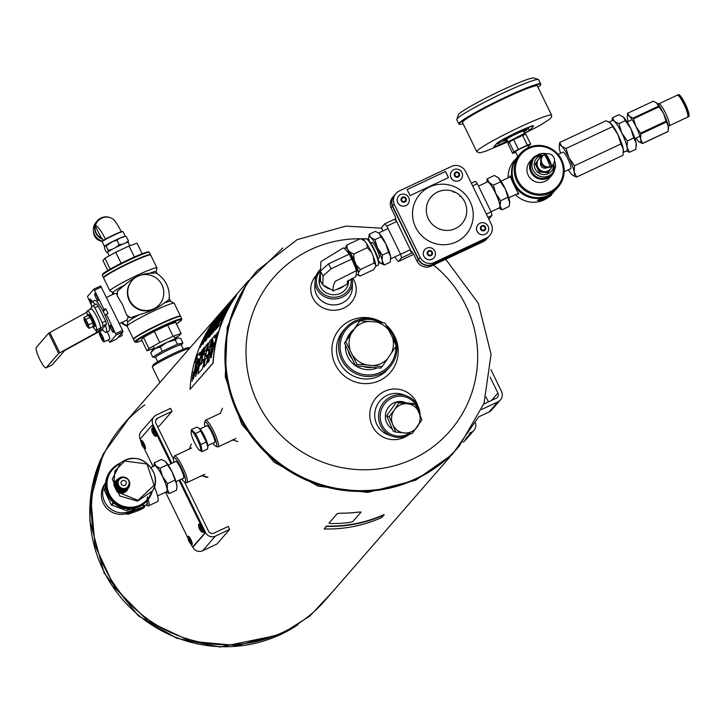 <?xml version="1.0" encoding="UTF-8"?>
<svg xmlns="http://www.w3.org/2000/svg" width="725" height="725" viewBox="0 0 725 725"><rect width="100%" height="100%" fill="white"/><g stroke="black" fill="none" stroke-linecap="round" stroke-linejoin="round"><path stroke-width="1.09" d="M450.524 456.224L325.081 600.391A133.826 131.098 -139 0 1 138.067 611.438A133.826 131.098 -139 0 1 123.159 424.687L248.602 280.53M463.166 442.15A8.029 7.866 41 0 0 465.06 440.573L473.896 430.423A8.029 7.866 -139 0 1 471.35 432.345L469.492 433.215M475.455 423.001A8.029 7.866 -139 0 1 473.896 430.423M175.323 461.698A9.362 1.731 64.9 0 1 175.912 461.399A9.362 1.731 64.9 0 1 180.77 468.441A9.362 1.731 64.9 0 1 183.733 478.047A9.362 1.731 64.9 0 1 183.117 478.319M181.803 478.935A13.385 2.474 -115.1 0 0 184.694 481.953A13.385 2.474 -115.1 0 0 185.382 481.853A13.385 2.474 -115.1 0 0 180.978 467.19A13.385 2.474 -115.1 0 0 173.529 458.155A13.385 2.474 -115.1 0 0 174 462.314M184.694 481.953L186.398 482.605A14.717 2.719 -115.1 0 0 186.977 482.632A14.717 2.719 -115.1 0 0 187.15 482.487A14.717 2.719 -115.1 0 0 182.927 467.607A14.717 2.719 -115.1 0 0 174.471 455.971A14.717 2.719 -115.1 0 0 174.118 456.424L173.529 458.155M488.451 401.877L486.049 396.956M478.409 417.011L489.013 412.036A8.029 7.866 41 0 0 491.559 410.114L500.395 399.964A8.029 7.866 -139 0 1 497.848 401.886L481.744 409.444M490.154 377.109L497.912 393.013A4.015 3.933 -139 0 1 496.09 398.288L483.765 404.07M490.888 369.623L501.483 391.346A8.029 7.866 -139 0 1 500.395 399.964M206.407 425.965A9.362 1.731 64.9 0 1 207.006 425.666A9.362 1.731 64.9 0 1 212.18 433.396A9.362 1.731 64.9 0 1 214.817 442.322A9.362 1.731 64.9 0 1 214.21 442.585M212.896 443.202A13.385 2.474 -115.1 0 0 215.787 446.228A13.385 2.474 -115.1 0 0 213.159 433.731A13.385 2.474 -115.1 0 0 204.776 422.14A13.385 2.474 -115.1 0 0 204.613 422.43A13.385 2.474 -115.1 0 0 205.093 426.581M215.787 446.228L217.491 446.881A14.717 2.719 -115.1 0 0 218.062 446.899A14.717 2.719 -115.1 0 0 214.274 432.417A14.717 2.719 -115.1 0 0 205.556 420.246A14.717 2.719 -115.1 0 0 205.374 420.382A14.717 2.719 -115.1 0 0 205.211 420.699L204.613 422.43M159.881 382.483L152.377 367.086A21.415 1.713 -26 0 1 152.377 366.932L152.993 365.155A20.073 1.604 -26 0 1 153.174 364.883A20.073 1.604 -26 0 1 171.29 354.597A20.073 1.604 -26 0 1 188.962 347.61L189.941 347.946M152.377 366.932A21.415 1.713 -26 0 1 152.567 366.642A21.415 1.713 -26 0 1 169.541 356.818A21.415 1.713 -26 0 1 189.615 348.317M351.009 278.935A17.4 16.104 -177.8 0 1 341.683 295.546A17.4 16.104 -177.8 0 1 320.205 291.124A17.4 16.104 -177.8 0 1 320.423 270.778M348.471 280.185A14.717 13.621 -177.8 0 1 340.469 293.335A14.717 13.621 -177.8 0 1 324.419 291.604A14.717 13.621 -177.8 0 1 319.653 277.285M352.16 278.391A18.732 17.337 -177.8 0 1 352.504 282.369A18.732 17.337 -177.8 0 1 342.272 297.159A18.732 17.337 -177.8 0 1 315.058 280.947A18.732 17.337 -177.8 0 1 320.504 269.347M380.09 322.426A28.103 27.532 41 0 0 355.712 322.018A28.103 27.532 41 0 0 341.538 355.359A28.103 27.532 41 0 0 373.013 374.617A28.103 27.532 41 0 0 395.823 346.559M395.669 344.565A28.103 27.532 41 0 0 387.839 328.117M355.477 365.645A22.747 22.285 -139 0 1 347.746 356.7A22.747 22.285 -139 0 1 345.481 345.399M346.468 340.061A22.747 22.285 -139 0 1 353.555 329.63M387.667 358.585A22.747 22.285 -139 0 1 385.582 361.63M377.163 367.928A22.747 22.285 -139 0 1 355.903 365.935M382.854 322.77A29.444 28.837 41 0 0 354.951 321.021A29.444 28.837 41 0 0 345.608 328.072A29.444 28.837 41 0 0 348.888 369.161A29.444 28.837 41 0 0 390.023 366.723A29.444 28.837 41 0 0 386.316 325.271M377.236 320.051A33.45 32.77 41 0 0 332.068 346.641A33.45 32.77 41 0 0 370.973 383.208A33.45 32.77 41 0 0 394.835 336.59A33.45 32.77 41 0 0 393.593 334.288M345.608 328.072L343.451 330.546A29.444 28.837 41 0 0 346.731 371.635A29.444 28.837 41 0 0 387.875 369.206L390.023 366.723M418.008 406.254A25.42 24.578 109.5 0 0 384.594 391.319A25.42 24.578 109.5 0 0 372.659 426.663A25.42 24.578 109.5 0 0 407.658 435.435M420.128 415.081A21.415 20.708 109.5 0 0 406.507 395.877L402.665 394.518A21.415 20.708 109.5 0 0 387.204 395.324A21.415 20.708 109.5 0 0 374.734 415.778A21.415 20.708 109.5 0 0 388.346 434.873L392.189 436.242A21.415 20.708 109.5 0 0 410.912 433.532M352.504 282.369L352.278 288.296A18.732 17.337 -177.8 0 1 332.893 304.917A18.732 17.337 -177.8 0 1 314.831 286.873L315.058 280.947M352.74 278.119A22.747 21.052 -177.8 0 1 347.447 305.932A22.747 21.052 -177.8 0 1 316.988 303.63A22.747 21.052 -177.8 0 1 316.281 275.364M220.373 413.35L222.439 408.229L220.21 413.631M201.287 475.591L206.806 477.331L207.939 477.15L201.967 475.6M405.918 402.81A14.754 14.264 109.5 0 0 393.947 402.828A14.754 14.264 109.5 0 0 385.392 415.416A14.754 14.264 109.5 0 0 392.116 428.819M418.778 411.845A20.073 19.412 109.5 0 0 391.89 398.016A20.073 19.412 109.5 0 0 382.229 425.457A20.073 19.412 109.5 0 0 409.217 433.405M406.507 395.877A21.415 20.708 109.5 0 0 391.047 396.684A21.415 20.708 109.5 0 0 378.577 417.147A21.415 20.708 109.5 0 0 392.189 436.242M144.81 404.913A133.826 131.098 41 0 0 110.934 579.212A133.826 131.098 41 0 0 282.605 632.436M416.059 479.071A133.826 131.098 41 0 0 458.535 447.017A133.826 131.098 -139 0 1 416.059 479.071A133.826 131.098 -139 0 1 252.835 438.19A133.826 131.098 -139 0 1 256.614 271.313A133.826 131.098 41 0 0 252.835 438.19A133.826 131.098 41 0 0 416.059 479.071M206.734 527.474L205.048 524.012M141.157 442.114A4.015 0.743 64.9 0 1 140.342 438.788L151.652 425.802A4.015 0.743 64.9 0 1 151.697 425.765A4.015 0.743 64.9 0 1 153.936 428.783L170.982 463.737M151.761 425.747L152.25 425.521A4.015 0.743 64.9 0 1 152.295 425.484A4.015 0.743 64.9 0 1 154.534 428.511L171.571 463.456M179.619 479.959L203.653 529.223A4.015 0.743 64.9 0 1 204.876 533.428L193.575 546.423A4.015 0.743 64.9 0 1 193.521 546.46A4.015 0.743 64.9 0 1 193.466 546.478M179.03 480.231L203.054 529.504A4.015 0.743 64.9 0 1 204.287 533.709L192.977 546.704A4.015 0.743 64.9 0 1 192.932 546.741A4.015 0.743 64.9 0 1 190.738 543.813M187.956 538.095L165.563 492.184M153.038 466.519L143.958 447.896M159.953 431.556L158.258 428.094M155.694 420.391L157.751 418.035A4.015 3.933 41 0 0 155.929 423.309L173.429 459.188M184.485 481.862L208.564 531.226A4.015 3.933 -139 0 0 213.884 533.147L228.176 526.441L229.635 529.431L215.352 536.138L202.628 550.755L216.92 544.049L229.635 529.431M157.751 418.035L172.033 411.329L159.319 425.947L157.606 426.753M140.297 439.45L140.233 439.323A7.359 7.214 -139 0 1 141.23 431.42L153.945 416.803A7.359 7.214 41 0 1 156.283 415.035L170.574 408.338L172.033 411.329M153.945 416.803A7.359 7.214 41 0 0 152.957 424.705L171.798 463.347M179.845 479.85L205.583 532.621A7.359 7.214 41 0 0 215.352 536.138M202.628 550.755A7.359 7.214 -139 0 1 192.868 547.239L192.551 546.596M350.021 349.45A22.384 21.931 -139 0 1 351.081 333.826L345.78 341.52L356.927 364.376L366.225 364.892A22.384 21.931 -139 0 1 353.166 355.893M366.225 364.892L382.166 366.578L387.458 358.893A22.384 21.931 -139 0 1 373.339 365.518M387.458 358.893L396.249 345.925L392.488 337.442A22.384 21.931 -139 0 1 391.428 353.066M392.488 337.442L385.102 323.069L376.275 322A22.384 21.931 -139 0 1 389.343 330.999M376.275 322L359.863 320.867L355.051 328.008A22.384 21.931 -139 0 1 369.161 321.383M355.051 328.008L351.081 333.826M359.863 320.867L344.466 343.034L355.612 365.889L356.927 364.376M355.612 365.889L380.843 368.101L382.166 366.578M344.466 343.034L345.78 341.52M349.414 335.702A22.348 21.895 -139 0 1 352.595 330.845A22.348 21.895 -139 0 1 353.129 330.256M351.272 357.751A22.348 21.895 -139 0 1 348.326 351.725M371.318 367.557A22.348 21.895 -139 0 1 364.666 366.977M620.908 143.985L574.499 165.762L574.218 172.052L576.592 177.081L623.002 155.304L623.283 149.024L620.908 143.985L618.008 134.723L610.051 122.661A16.729 3.09 -115.1 0 0 609.961 122.588M576.592 177.081L573.167 175.559M623.437 152.332L626.753 150.773A16.729 3.09 -115.1 0 0 627.062 147.248A16.729 3.09 -115.1 0 0 621.787 132.956L627.342 140.967L627.062 147.248L629.436 152.286L635.852 149.278L636.133 142.988A16.729 3.09 -115.1 0 0 630.859 128.697L625.294 120.676L618.878 123.685L614.365 121.338A16.729 3.09 -115.1 0 0 612.543 120.486L609.163 122.072M629.436 152.286L626.445 151.017M559.664 142.526L561.522 146.133A16.729 3.09 -115.1 0 0 559.174 146.532L559.664 142.526L606.073 120.749L610.586 123.105A16.729 3.09 -115.1 0 0 610.051 122.661M612.081 120.703L612.507 117.731L618.923 114.722L623.437 117.078L625.294 120.676M574.499 165.762L568.944 157.751A16.729 3.09 -115.1 0 0 561.522 146.133L566.035 148.489L612.444 126.712M612.507 117.731L614.365 121.338A16.729 3.09 -115.1 0 1 621.787 132.956L618.878 123.685M622.829 116.571L623.437 117.078A16.729 3.09 -115.1 0 0 622.911 116.625A16.729 3.09 -115.1 0 0 622.829 116.571L622.911 116.625M568.355 169.822A16.729 3.09 -115.1 0 0 572.079 174.725A16.729 3.09 -115.1 0 0 572.614 175.178A16.729 3.09 -115.1 0 0 574.218 172.052A16.729 3.09 -115.1 0 0 568.944 157.751L566.035 148.489M627.342 140.967L633.759 137.958L630.859 128.697A16.729 3.09 -115.1 0 0 623.437 117.078M633.759 137.958L636.133 142.988A16.729 3.09 -115.1 0 1 636.351 145.272L636.305 146.015M558.105 154.389L562.908 152.123A9.171 1.695 64.9 0 1 567.974 158.956A9.171 1.695 64.9 0 1 570.693 168.735L564.186 171.771M559.174 146.532A16.729 3.09 -115.1 0 0 559.383 148.806A16.729 3.09 -115.1 0 0 560.57 153.229M623.473 151.579A16.729 3.09 -115.1 0 0 623.491 151.298A16.729 3.09 -115.1 0 0 623.283 149.024A16.729 3.09 -115.1 0 0 618.008 134.723A16.729 3.09 -115.1 0 0 610.586 123.105M176.918 486.856A14.872 2.746 -115.1 0 0 176.936 486.611A14.872 2.746 -115.1 0 0 176.764 484.672A14.872 2.746 -115.1 0 0 172.115 472.002A14.872 2.746 -115.1 0 0 165.508 461.589A14.872 2.746 -115.1 0 0 164.992 461.145A14.872 2.746 -115.1 0 0 164.919 461.1M167.185 464.87L160.017 468.223L155.984 466.066L154.307 462.795L161.467 459.433L165.508 461.589L172.115 472.002L176.764 484.672L176.9 487.227L176.474 490.2L169.315 493.562L167.239 489.139L167.52 483.611L174.689 480.249M164.992 461.145L165.508 461.589M160.017 468.223L162.59 476.47L167.52 483.611M153.863 466.13A14.872 2.746 -115.1 0 1 155.984 466.066A14.872 2.746 -115.1 0 1 162.59 476.47A14.872 2.746 -115.1 0 1 167.239 489.139A14.872 2.746 -115.1 0 1 165.998 491.985L169.315 493.562M154.307 462.795L153.854 466.139M151.027 467.462L154.561 465.803A14.273 2.637 64.9 0 1 162.509 476.561A14.273 2.637 64.9 0 1 166.696 491.659L157.552 495.945M509.72 202.891A14.872 2.746 -115.1 0 0 509.729 202.746A14.872 2.746 -115.1 0 0 509.648 201.36A14.872 2.746 -115.1 0 0 505.343 189.035A14.872 2.746 -115.1 0 0 498.646 178.069A14.872 2.746 -115.1 0 0 497.785 177.281A14.872 2.746 -115.1 0 0 497.667 177.199M500.495 181.83L505.343 189.035L509.711 203.091L509.104 206.471L501.936 209.833L500.123 205.828A14.872 2.746 -115.1 0 0 495.818 193.512L493.335 185.192L500.495 181.83L498.646 178.069L494.432 175.423L487.272 178.785L486.656 182.265A14.872 2.746 -115.1 0 1 489.121 182.537L487.272 178.785M507.826 197.354L500.667 200.716L495.818 193.512A14.872 2.746 -115.1 0 0 489.121 182.537L493.335 185.192M500.667 200.716L500.123 205.828A14.872 2.746 -115.1 0 1 498.791 208.111L501.936 209.833M478.509 186.089L487.354 181.939A14.273 2.637 64.9 0 1 494.115 190.349A14.273 2.637 64.9 0 1 499.851 205.392A14.273 2.637 64.9 0 1 499.489 207.785L491.024 211.754M144.375 505.697L147.374 504.382L147.293 500.468M147.365 496.906L146.912 504.654M148.253 499.326A19.403 3.58 64.9 0 1 148.698 505.697A19.403 3.58 64.9 0 1 148.462 505.878A19.403 3.58 64.9 0 1 146.341 504.899M105.642 482.805A19.403 19.013 41 0 0 103.666 504.02A19.403 19.013 41 0 0 134.904 508.27M154.371 486.683A19.403 3.58 64.9 0 1 157.769 501.437A19.403 3.58 64.9 0 1 157.533 501.618L148.462 505.878M105.605 483.149A19.403 19.013 41 0 0 134.569 508.352M103.63 503.975A56.468 4.513 -26 0 1 103.593 503.911A56.468 4.513 -26 0 1 103.584 503.893L103.013 502.715A56.468 4.513 -26 0 0 103.023 502.733A56.468 4.513 -26 0 1 103.023 502.733L102.995 502.679M131.805 510.989L144.701 506.349L144.302 505.543L142.082 505.171M143.042 504.5A0.671 0.535 -94.7 0 0 143.042 505.089L143.758 506.548A0.671 0.553 70.7 0 1 143.559 507.409L136.798 511.188L128.189 514.206L134.959 510.436L143.559 507.409M105.542 486.031L104.264 490.028L105.75 488.324M133.717 507.799L127.274 510.681L128.325 508.905M104.264 490.028L111.306 504.926L126.757 510.699M124.818 485.351A2.628 2.574 -139 0 1 121.066 482.768A2.628 2.574 -139 0 1 125.126 480.865A2.628 2.574 -139 0 1 124.818 485.351M125.679 489.013A5.954 5.836 -139 0 1 118.583 479.76L119.136 479.134A5.954 5.836 -139 0 1 127.455 478.645A5.954 5.836 -139 0 1 126.232 488.378A5.954 5.836 -139 0 1 119.136 479.134L123.35 477.159L127.827 478.98L129.494 482.442L127.573 487.581A5.954 5.836 -139 0 1 125.679 489.013M114.632 485.134L117.586 491.197L117.124 491.849L137.977 500.332L154.126 485.252L146.967 463.973L124.718 461.046L114.858 471.051L113.87 485.179L114.632 485.134A6.733 6.598 -139 0 1 116.208 481.318L116.653 480.802A6.733 6.598 -139 0 1 116.788 480.657L116.653 480.802A6.733 6.598 -139 0 0 117.405 490.191A6.733 6.598 -139 0 0 126.812 489.638L126.358 490.154A6.733 6.598 -139 0 1 117.586 491.197M120.422 462.931L115.601 466.655A22.91 22.439 41 0 0 115.003 501.591A22.91 22.439 41 0 0 149.522 496.172L152.549 490.879C155.603 485.614 156.102 479.678 154.035 473.09C144.366 455.128 132.086 457.484 124.337 460.538C142.145 450.923 163.515 474.041 152.549 490.879L137.578 501.165L119.87 496.018L112.312 479.18L120.413 462.931L124.328 460.538L120.413 462.931M139.263 506.739A23.626 23.146 41 0 0 146.767 501.084L147.51 500.223A23.626 23.146 41 0 0 152.268 491.378L147.51 500.223A23.626 23.146 41 0 1 140.016 505.878A23.626 23.146 41 0 1 108.668 494.577A23.626 23.146 41 0 1 111.867 469.202L111.115 470.063A23.626 23.146 41 0 0 110.454 499.525A23.626 23.146 41 0 0 139.263 506.739M128.216 488.124A7.413 7.259 -139 0 1 117.124 491.849L113.87 485.179A7.413 7.259 -139 0 1 117.967 479.198M394.781 256.922A22.439 4.142 -115.1 0 0 398.351 261.498L401.487 257.892A22.439 4.142 -115.1 0 0 400.581 254.294L410.259 249.753L411.311 251.548A5.102 0.943 64.9 0 1 411.374 251.502A5.102 0.943 64.9 0 1 414.211 255.345L416.975 261.009L418.316 259.459A10.712 10.485 41 0 0 431.756 264.906L484.563 240.129A10.712 10.485 41 0 0 488.07 237.428M394.291 195.433A10.712 10.485 41 0 0 392.379 206.281L391.038 207.83L394.155 214.228A5.102 0.943 64.9 0 1 395.714 219.566L411.22 251.648L410.876 252.028L411.755 251.611M486.357 214.047L491.07 211.836L477.331 183.67A22.439 4.142 -115.1 0 0 475.337 181.323L471.313 183.208M487.952 217.319L491.967 215.434A22.439 4.142 -115.1 0 0 491.07 211.836M488.795 219.059L491.967 215.434M472.618 185.881L477.331 183.67M452.935 191.835L453.578 191.536M454.14 192.424L454.856 192.089M392.379 206.281L418.316 259.459M391.038 207.83A10.712 10.485 -139 0 1 392.832 197.109L394.173 195.56M487.961 237.564L486.611 239.105A10.712 10.485 -139 0 1 483.213 241.67L430.405 266.456L431.756 264.906M430.405 266.456A10.712 10.485 -139 0 1 416.975 261.009M410.259 249.753A22.439 4.142 64.9 0 1 410.876 252.028M401.487 257.892L412.661 252.644M400.581 254.294L386.851 226.127A22.439 4.142 -115.1 0 0 384.848 223.78L381.722 227.387A22.439 4.142 -115.1 0 0 382.646 231.076M386.851 226.127L396.53 221.587A22.439 4.142 64.9 0 0 395.279 220.047L395.596 219.684L396.53 221.587M384.848 223.78L395.768 218.66M398.351 261.498L413.676 254.303M395.995 193.466L394.4 195.306A10.712 10.485 41 0 0 392.606 206.027L418.542 259.197A10.712 10.485 41 0 0 431.973 264.652L484.789 239.866A10.712 10.485 41 0 0 488.188 237.302L489.783 235.471A10.712 10.485 41 0 0 491.577 224.75L465.64 171.571A10.712 10.485 41 0 0 452.201 166.125L399.393 190.902A10.712 10.485 41 0 0 394.201 204.187L420.138 257.366A10.712 10.485 41 0 0 433.577 262.812L486.384 238.036A10.712 10.485 41 0 0 489.783 235.471M448.503 177.589L410.087 195.614L407.124 189.524L445.531 171.499L448.503 177.589M451.838 171.136A6.117 5.99 41 0 0 451.82 171.163A6.117 5.99 41 0 0 459.106 180.661A6.117 5.99 41 0 0 461.073 179.166M398.605 196.113A6.117 5.99 41 0 0 398.587 196.14A6.117 5.99 41 0 0 405.873 205.637A6.117 5.99 41 0 0 407.84 204.151A6.117 5.99 -139 0 1 398.46 203.716A6.117 5.99 -139 0 1 407.178 195.587A6.117 5.99 -139 0 1 407.867 204.124L407.822 204.169M424.75 249.717A6.117 5.99 41 0 0 424.732 249.744A6.117 5.99 41 0 0 432.018 259.242A6.117 5.99 41 0 0 433.985 257.747A6.117 5.99 -139 0 1 424.596 257.321A6.117 5.99 -139 0 1 433.323 249.182A6.117 5.99 -139 0 1 434.003 257.719L433.958 257.774M477.983 224.741A6.117 5.99 41 0 0 477.956 224.759A6.117 5.99 41 0 0 485.252 234.257A6.117 5.99 41 0 0 487.191 232.797A6.117 5.99 41 0 0 487.209 232.77M429.499 187.023A30.64 30.015 41 0 0 425.974 239.268A30.64 30.015 41 0 0 473.189 217.11A30.64 30.015 41 0 0 429.499 187.023M392.606 206.027L394.201 204.187M431.973 264.652L433.577 262.812M485.297 234.211A6.117 5.99 -139 0 1 478.002 224.714A6.117 5.99 -139 0 1 486.557 224.206A6.117 5.99 -139 0 1 485.297 234.211M459.152 180.607A6.117 5.99 -139 0 1 451.865 171.109A6.117 5.99 -139 0 1 460.411 170.602A6.117 5.99 -139 0 1 459.152 180.607M431.031 255.626A2.719 2.664 -139 0 1 427.152 252.953A2.719 2.664 -139 0 1 431.339 250.986A2.719 2.664 -139 0 1 431.031 255.626M428.837 251.131L431.103 251.33L432.109 253.388L430.84 255.245L428.575 255.046L427.569 252.989L428.837 251.131M484.255 230.65A2.719 2.664 -139 0 1 480.376 227.976A2.719 2.664 -139 0 1 484.572 226.01A2.719 2.664 -139 0 1 484.255 230.65M482.062 226.155L484.336 226.354L485.342 228.411L484.073 230.269L481.799 230.07L480.802 228.012L482.062 226.155M458.118 177.045A2.719 2.664 -139 0 1 454.24 174.372A2.719 2.664 -139 0 1 458.427 172.405A2.719 2.664 -139 0 1 458.118 177.045M455.925 172.55L458.191 172.749L459.197 174.807L457.928 176.664L455.663 176.465L454.657 174.408L455.925 172.55M404.885 202.021A2.719 2.664 -139 0 1 401.007 199.357A2.719 2.664 -139 0 1 405.193 197.39A2.719 2.664 -139 0 1 404.885 202.021M402.692 197.535L404.967 197.726L405.964 199.783L404.695 201.65L402.429 201.45L401.423 199.393L402.692 197.535M407.142 189.56L445.531 171.499M445.467 171.571L448.422 177.625M455.445 228.556A20.4 19.983 -139 0 1 428.384 218.796A20.4 19.983 -139 0 1 437.619 192.007A20.4 19.983 -139 0 1 464.68 201.767A20.4 19.983 -139 0 1 455.445 228.556M320.441 280.638L322.38 284.146A14.273 13.213 2.2 0 1 320.441 280.638L320.414 271.059L328.479 263.9L349.115 254.194L351.806 259.061L331.162 268.757L323.105 275.944L322.77 284.708L333.282 290.798L336.898 289.32A14.273 13.213 2.2 0 0 343.831 285.985L347.275 284.1L347.338 281.481L355.767 276.696L356.637 271.703A14.5 2.673 64.9 0 0 355.522 267.779L356.637 271.703M322.77 284.708L322.38 284.146M323.105 275.944L320.405 271.15L320.93 261.589L343.405 247.859L345.553 249.491L349.115 254.194M351.806 259.061L355.522 267.779M356.7 270.534L335.412 281.2C333.273 284.998 332.558 288.287 333.273 291.06M323.187 284.952A14.273 13.213 2.2 0 0 329.866 289.003M320.359 272.337A14.273 13.213 2.2 0 0 319.716 275.826A14.273 13.213 2.2 0 0 320.087 279.343M344.937 248.983L346.867 245.032L347.393 248.938L349.604 251.838L353.755 254.04L367.303 247.678L371.372 252.083L373.511 257.058L373.946 263.166L375.677 264.507L375.595 266.592L373.701 269.637L360.153 275.998L357.516 274.993A15.071 2.782 64.9 0 1 356.51 274.304M353.755 254.04L354.19 260.139L356.328 265.123L360.397 269.519L373.946 263.166M346.867 245.032L360.425 238.67L363.062 239.676A15.071 2.782 64.9 0 1 364.575 240.881L366.787 243.772L367.303 247.678M360.425 238.67L364.575 240.881M360.397 269.519L358.494 272.573L358.422 274.648L360.153 275.998M366.787 243.772A15.071 2.782 64.9 0 1 371.372 252.083M373.511 257.058A15.071 2.782 64.9 0 1 375.677 264.507M346.65 250.932L346.767 250.868A11.591 2.139 64.9 0 1 352.767 258.68A11.591 2.139 64.9 0 1 356.981 270.942A11.591 2.139 64.9 0 1 356.627 271.857M358.422 274.648A15.071 2.782 64.9 0 1 357.516 274.993M356.328 265.123A15.071 2.782 64.9 0 1 358.494 272.573M349.604 251.838A15.071 2.782 64.9 0 1 354.19 260.139M344.973 248.077A15.071 2.782 64.9 0 1 347.393 248.938M375.604 266.311L378.124 265.132A14.636 2.701 -115.1 0 0 378.477 264.679A14.636 2.701 -115.1 0 0 372.115 246.346A14.636 2.701 -115.1 0 0 366.261 238.652A14.636 2.701 -115.1 0 0 365.69 238.634L363.261 239.776M378.477 264.679L378.767 263.809A13.965 2.574 -115.1 0 0 372.704 246.319A13.965 2.574 -115.1 0 0 367.113 238.978L366.261 238.652M347.429 281.209L347.275 284.1M336.898 289.32L343.831 285.985M546.514 197.091A6.172 0.489 154 0 0 540.188 200.762A6.172 0.489 154 0 0 545.916 198.469A6.172 0.489 154 0 0 551.245 195.369A6.172 0.489 154 0 0 546.514 197.091M543.542 199.339L542.264 199.638L544.421 198.324L549.133 196.412L543.36 198.967M558.232 186.878L556.147 189.27A25.221 24.704 -139 0 1 514.687 183.244A25.221 24.704 -139 0 1 518.094 156.156L520.178 153.763A25.221 24.704 -139 0 1 555.423 151.679A25.221 24.704 -139 0 1 558.232 186.878A25.221 24.704 -139 0 1 516.762 180.851A25.221 24.704 -139 0 1 520.178 153.763M517.804 180.271A24.206 23.707 -139 0 1 540.95 146.332A24.206 23.707 -139 0 1 559.265 183.887A24.206 23.707 -139 0 1 517.804 180.271M516.961 157.57L514.07 160.887A25.158 24.641 41 0 0 508.125 177.824M515.457 194.663A25.158 24.641 41 0 0 548.834 196.964M551.317 194.69A25.158 24.641 41 0 0 552.024 193.91L554.915 190.593M516.843 157.715A25.158 24.641 41 0 0 520.188 192.17A25.158 24.641 41 0 0 554.779 190.72M539.971 200.68L537.252 200.272C543.632 198.315 548.834 195.85 552.858 192.877L551.254 194.563M547.094 197.88L541.829 200.29M509.367 177.244L510.047 175.84C512.367 181.812 515.294 187.893 518.828 194.064L516.961 193.956M543.696 198.07A6.507 0.517 154 0 0 539.753 200.435A6.507 0.517 154 0 0 539.699 200.571A6.507 0.517 154 0 0 539.735 200.608L540.188 200.762M551.245 195.369L551.399 194.916A6.507 0.517 154 0 0 551.399 194.871A6.507 0.517 154 0 0 549.305 195.46M546.741 197.236L546.976 197.726M537.433 155.068A12.751 12.488 41 0 0 532.639 158.44L529.948 161.539A12.751 12.488 41 0 0 531.371 179.329A12.751 12.488 41 0 0 549.178 178.268L551.87 175.178A12.751 12.488 41 0 0 554.553 169.967M532.639 158.44A12.751 12.488 41 0 0 534.062 176.229A12.751 12.488 41 0 0 551.87 175.178M546.568 153.8L542.418 153.437L534.706 157.361L533.392 158.875A11.899 11.654 41 0 0 531.787 171.653A11.899 11.654 41 0 0 551.344 174.489L552.658 172.985A11.899 11.654 -139 0 1 533.102 170.139A11.899 11.654 -139 0 1 546.496 153.809M551.607 165.88A8.292 1.532 -115.1 0 0 545.807 153.99A6.697 6.561 -139 0 1 551.607 165.88L545.717 154.09A6.697 6.561 41 0 0 544.257 154.751A8.292 1.532 64.9 0 1 550.03 166.623A6.697 6.561 -139 0 1 544.23 154.724M550.03 166.623L549.94 166.723A6.697 6.561 41 0 0 551.517 165.989M552.976 164.702L552.314 165.454A6.697 6.561 -139 0 1 542.962 166.007A6.697 6.561 -139 0 1 542.209 156.663L542.871 155.911M546.858 167.656A4.25 4.16 -139 0 1 540.787 162.373M552.196 165.581A7.703 7.54 -139 0 1 537.85 167.212A7.703 7.54 -139 0 1 542.101 156.799M540.723 156.138L535.249 163.986L540.723 156.138L542.59 156.228M553.402 164.874L548.499 172.07L539.708 171.299L535.82 163.333M539.708 171.299L539.137 171.952L535.249 163.986M548.499 172.07L547.928 172.722L539.137 171.952M155.657 357.543A14.446 1.151 -26 0 1 167.91 350.093A14.446 1.151 -26 0 1 181.323 345.028L182.863 343.043L177.362 344.212L162.246 351.308L152.748 357.081L155.657 357.543M157.706 361.748L155.585 357.389A14.273 1.142 -26 0 1 155.712 357.09A14.273 1.142 -26 0 1 169.106 349.532A14.273 1.142 -26 0 1 181.25 344.873L183.371 349.233M178.549 338.013L177.498 338.086L175.269 339.916L167.131 342.291L160.153 347.012L154.824 348.725L150.655 352.794L152.023 350.764A14.708 1.178 -26 0 1 154.824 348.725A14.708 1.178 -26 0 1 167.131 342.291A14.708 1.178 -26 0 1 177.498 338.086A14.708 1.178 -26 0 1 178.214 337.986L180.878 338.602L182.863 343.043M152.748 357.081L150.655 352.794M162.246 351.308L160.153 347.012M177.362 344.212L175.269 339.916M386.679 415.833L393.276 431.212L395.732 432.082L412.126 433.623L421.923 419.793L415.334 404.414L412.869 403.544L396.484 402.003L386.679 415.833L389.144 416.712L392.751 424.506A14.717 14.228 -70.5 0 1 394.355 409.906L389.144 416.712M395.732 432.082L392.751 424.506A14.717 14.228 -70.5 0 0 404.242 432.97A14.717 14.228 -70.5 0 0 417.337 426.826A14.717 14.228 -70.5 0 0 418.941 412.217A14.717 14.228 -70.5 0 0 407.45 403.762L398.94 402.873L394.355 409.906A14.717 14.228 -70.5 0 1 407.45 403.762L415.334 404.414M396.484 402.003L398.94 402.873M505.968 140.822L507.128 140.288M507.002 140.007A12.751 1.015 -26 0 1 503.639 140.877A12.751 1.015 -26 0 1 514.65 134.37A12.751 1.015 -26 0 1 526.558 129.703A12.751 1.015 -26 0 1 526.441 129.965A12.751 1.015 -26 0 1 523.803 131.814M508.452 142.979L506.693 139.39A9.353 0.743 -26 0 1 516.336 133.871A9.353 0.743 -26 0 1 523.504 131.189L525.108 134.488M515.729 152.286A10.621 0.852 -26 0 1 512.647 153.356L507.899 143.613L509.231 142.082A10.621 0.852 -26 0 1 513.626 139.635L522.607 135.421A10.621 0.852 -26 0 1 525.861 134.279L530.618 144.021L529.286 145.553A10.621 0.852 -26 0 1 528.108 146.251M512.647 153.356L513.98 151.824L509.231 142.082M513.98 151.824A10.621 0.852 -26 0 1 518.375 149.377L513.626 139.635M518.375 149.377L527.356 145.163L522.607 135.421M527.356 145.163A10.621 0.852 -26 0 1 530.618 144.021M517.795 156.509L515.448 151.706A6.887 0.553 -26 0 1 521.393 148.199A6.887 0.553 -26 0 1 527.818 145.671A6.887 0.553 -26 0 1 527.755 145.816M531.724 125.679L532.54 126.05C532.431 124.863 502.017 138.819 497.323 142.961L497.033 143.133A21.025 1.677 -26 0 1 517.532 132.023A21.025 1.677 -26 0 1 533.627 125.96L530.464 129.594A6.951 0.553 -26 0 1 524.411 133.056M537.388 86.003A41.642 3.326 154 0 0 505.461 97.938A41.642 3.326 154 0 0 462.532 122.507L476.778 151.715A41.642 3.326 -26 0 1 512.747 130.473A41.642 3.326 -26 0 1 551.634 115.203L537.388 86.003M538.004 87.263A45.213 3.607 154 0 0 540.596 84.762A45.213 3.607 154 0 0 505.932 97.395A45.213 3.607 154 0 0 459.587 124.274A45.213 3.607 154 0 0 463.148 123.776M540.596 84.762L540.75 84.308A45.548 3.634 154 0 0 540.75 83.982A45.548 3.634 154 0 0 505.823 97.041A45.548 3.634 154 0 0 458.871 123.921A45.548 3.634 154 0 0 459.133 124.12L459.587 124.274M540.75 83.982L538.675 79.723A45.548 3.634 154 0 0 538.412 79.523A45.548 3.634 154 0 0 503.748 92.773A45.548 3.634 154 0 0 456.795 119.326A45.548 3.634 154 0 0 456.795 119.652L458.871 123.921M538.412 79.523L533.89 77.983A42.15 3.362 154 0 0 501.809 90.244A42.15 3.362 154 0 0 458.363 114.813L456.795 119.326M236.296 295.483L213.331 321.873A133.998 131.261 41 0 0 190.059 389.379L213.186 362.998A133.826 131.098 -139 0 1 236.432 295.583L236.296 295.483A133.998 131.261 41 0 0 213.023 362.989L213.186 362.998M204.667 347.094L203.29 348.58L204.577 347.094L200.734 364.53L203.163 361.739L203.698 359.228L202.275 360.769C201.931 357.126 203.218 351.96 206.154 345.281L208.229 342.988L206.154 345.281M205.139 353.374L203.562 355.042L204.305 352.006L206.199 349.822L208.238 342.925M200.209 363.252L198.958 366.578L197.943 373.901L202.32 368.871C204.296 362.128 205.175 356.99 204.939 353.447L203.571 355.042M198.958 366.578L199.738 365.763M202.076 354.652L201.333 357.688L200.453 358.612L199.284 364.204L200.109 363.252L199.674 365.753M200.453 358.612L201.333 357.688M203.29 348.58L201.269 357.67M207.395 354.969L206.951 357.47L204.994 359.636L203.906 367.004M204.994 359.636L206.951 357.47M212.017 338.657L209.897 340.986C206.96 347.665 205.664 352.83 206.009 356.473L207.332 354.96L206.888 357.461M209.897 340.986L211.981 338.684M207.341 350.791L208.827 349.069L207.278 350.773L207.876 348.299L209.797 346.088L211.99 338.62M203.988 366.959L206.054 364.584C208.03 357.842 208.9 352.703 208.673 349.169L208.737 349.187M217.591 332.249L214.718 338.185L215.28 334.896L213.023 337.487L210.903 344.91M215.361 334.85L213.023 337.487M214.654 338.167L215.688 337.071M211.455 357.044L210.921 357.661L213.141 340.641L210.921 357.661L216.222 337.741C217.953 331.814 217.989 330.872 216.349 334.896L215.624 337.043M217.627 332.24L216.422 334.914M213.141 340.641L208.999 361.195L207.595 362.808L208.601 355.486L209.298 354.77L208.601 355.486M211.537 344.194L210.187 347.42L209.235 354.761M210.187 347.42L210.912 346.677M212.96 337.469L210.848 346.668M193.484 371.925L192.125 381.314M202.311 349.794L199.475 355.449L199.937 352.432L197.553 355.268L195.487 362.518M200.073 352.404L197.49 355.241L195.415 362.5L196.239 361.558L193.521 375.251L193.475 378.985L197.925 358.25L195.687 376.529L201.115 354.561C202.656 349.305 202.665 348.553 201.16 352.287L200.608 354.144M199.402 355.431L200.544 354.126M202.357 349.785L201.224 352.305M204.722 338.376L200.118 347.456M202.964 340.85L204.16 339.572M211.428 325.452L212.534 324.292L211.428 325.452C207.422 331.397 204.967 335.911 204.069 339.019L204.649 338.348L204.097 339.545M207.867 332.095L212.534 324.211M207.196 332.847L207.776 332.186M200.191 347.411L207.848 332.05M208.546 334.27L205.556 341.212M209.779 332.204L212.543 326.313L217.573 318.502L216.304 319.852M205.628 341.167L217.563 318.429M215.37 322.933L209.752 334.678L214.89 323.486L219.539 316.236L218.433 317.414M208.773 337.614L209.688 334.651C208.193 338.738 208.528 338.348 210.694 333.491L219.539 316.154M214.292 326.821L211.927 333.21L214.346 326.857L211.963 331.978C209.724 336.989 209.371 337.388 210.921 333.174L218.207 318.782L209.969 336.228M220.962 315.629C223.164 311.759 222.82 312.158 219.92 316.816L217.119 321.737L220.726 314.795M220.246 315.728L218.153 318.746M217.119 321.737L219.92 316.816M219.865 316.789C222.765 312.122 223.11 311.723 220.898 315.593L222.493 312.865M220.898 315.593L213.667 330.02C211.954 333.989 211.356 335.041 211.863 333.183L211.618 334.234M223.681 311.505L214.763 328.851C212.633 333.618 212.307 333.989 213.775 329.993L221.234 315.257L212.878 332.893M222.158 314.088C224.261 310.409 223.934 310.789 221.17 315.221M226.726 307.98L221.424 315.466L215.008 330.446M223.798 312.058L221.478 315.502L215.379 328.833C214.591 331.198 214.908 330.836 216.322 327.745L224.397 312.04C227.324 307.065 227.442 306.666 224.75 310.862L223.744 312.022L224.804 310.218M226.834 307.871L224.813 310.898M219.729 321.565L225.683 310.191L219.068 322.326L216.277 328.923L219.874 324.791L225.375 312.194M225.629 310.155C228.556 305.452 228.91 305.053 226.68 308.959L228.275 306.213M226.68 308.959L220.781 320.359L222.811 318.121L220.781 320.359M230.052 304.047L231.076 302.978L230.052 304.047C225.983 310.083 223.49 314.677 222.593 317.822L223.264 317.16L222.747 318.094M226.146 311.27L231.085 302.887M207.459 335.222L205.637 337.778L202.792 344.384M205.637 337.778L206.915 336.409M214.102 322.38L215.262 321.157L214.102 322.38C210.096 328.325 207.64 332.847 206.743 335.947L207.404 335.195L206.852 336.382M210.576 328.996L215.262 321.066M202.864 344.339L209.824 329.83M190.059 389.379L213.023 362.989M214.165 322.417C210.15 328.362 207.694 332.875 206.806 335.974M205.692 337.814L202.927 344.366M219.793 321.592L216.34 328.942M230.115 304.083C226.037 310.11 223.554 314.704 222.648 317.858M223.255 317.169L222.811 318.121M226.735 308.986C228.964 305.089 228.611 305.488 225.683 310.191M221.642 316.154L220.255 318.692M215.443 328.86L214.99 330.401M222.222 314.124C224.324 310.445 223.989 310.826 221.234 315.257M213.83 330.02L212.86 332.847M211.927 333.21L211.664 334.216M220.3 315.765L218.207 318.782M210.984 333.201L209.951 336.183M218.488 317.45L214.944 323.522M209.752 334.678L208.755 337.569M216.367 319.888L212.597 326.341M212.38 327.011L213.114 325.652M212.443 327.048L211.782 327.7M211.845 327.736L209.244 332.92M208.61 334.298L205.692 341.185M211.492 325.489C207.477 331.425 205.03 335.947 204.133 339.046M203.027 340.877L200.254 347.438M193.521 375.251L196.239 361.558M193.593 375.269L193.475 378.985M195.605 375.595L197.925 358.25M195.668 375.604L195.723 376.511M197.753 363.76L199.076 358.966M193.358 372.686L192.188 380.543L193.358 372.686M192.225 380.525L193.439 372.641M193.013 376.184L192.732 378.278L192.886 376.248M210.25 347.438L209.081 353.03M209.743 352.268L209.298 354.77M208.673 355.504L207.658 362.817M210.984 357.67L211.528 357.053M213.975 342.825L212.96 346.523M209.96 341.013C207.024 347.692 205.728 352.848 206.072 356.483M205.057 359.645L204.051 366.968M203.163 361.739L200.734 364.53M203.353 348.598L201.387 355.449M200.517 358.63L199.348 364.213M199.022 366.587L198.016 373.91M206.217 345.308C203.29 351.987 201.994 357.144 202.338 360.778M203.671 359.247L203.236 361.748M192.877 374.897L192.741 376.447M192.805 376.456L192.623 377.054M192.488 377.915L192.469 378.568M192.787 377.933L192.95 376.628M192.886 376.619L192.578 378.142M369.134 240.8A14.872 2.746 64.9 0 1 368.916 239.776A14.872 2.746 64.9 0 1 368.744 237.827L369.206 234.238L370.883 237.519A14.872 2.746 64.9 0 1 377.489 247.923L382.428 255.064L388.518 252.209L390.594 256.623L390.304 262.151L384.214 265.015L380.172 262.849A14.872 2.746 64.9 0 1 378.658 261.1M378.74 233.051A14.872 2.746 64.9 0 1 378.812 233.106L375.296 231.384L369.206 234.238M378.812 233.106A14.872 2.746 64.9 0 1 379.338 233.55L381.015 236.821L374.925 239.676L370.883 237.519A14.872 2.746 64.9 0 0 368.744 237.827M388.518 252.209L385.945 243.962L381.015 236.821M382.428 255.064L382.138 260.592A14.872 2.746 64.9 0 0 377.489 247.923L374.925 239.676M380.172 262.849A14.872 2.746 64.9 0 0 380.697 263.293A14.872 2.746 64.9 0 0 382.138 260.592L384.214 265.015M379.338 233.55A14.872 2.746 64.9 0 1 385.945 243.962A14.872 2.746 64.9 0 1 390.594 256.623A14.872 2.746 64.9 0 1 390.766 258.571A14.872 2.746 64.9 0 1 390.739 258.807L400.544 254.212M370.747 243.038L371.916 242.485A8.501 1.568 64.9 0 1 376.801 249.201A8.501 1.568 64.9 0 1 379.238 257.792A8.501 1.568 64.9 0 1 379.139 257.873L377.961 258.426M191.083 432.236L191.418 429.635L195.496 433.523L200.852 444.516L202.13 451.621L199.593 450.37A10.594 1.958 -115.1 0 0 199.438 444.389A10.594 1.958 -115.1 0 0 194.237 434.021A10.594 1.958 -115.1 0 0 191.083 432.236A10.594 1.958 -115.1 0 0 194.517 442.64A10.594 1.958 -115.1 0 0 199.593 450.37M207.876 446.645A10.594 1.958 -115.1 0 0 207.894 446.473A10.594 1.958 -115.1 0 0 204.831 436.849A10.594 1.958 -115.1 0 0 199.375 428.339L196.837 427.088L191.418 429.635M199.293 428.276L206.281 441.969L207.867 446.953L207.558 449.074L202.13 451.621M206.281 441.969L200.852 444.516M200.925 430.976L195.496 433.523M102.669 240.999A11.573 11.337 -139 0 1 96.099 222.222L97.422 220.699A11.573 11.337 41 0 0 102.524 239.069M115.492 221.841A11.573 11.337 41 0 0 115.03 221.234M109.883 217.554A11.573 11.337 41 0 0 97.422 220.699M125.289 236.314L123.051 231.71A11.573 0.924 154 0 0 122.978 231.656L122.525 231.502A11.238 0.897 154 0 0 112.103 235.67A11.238 0.897 154 0 0 102.397 241.325A9.57 9.371 -139 0 1 93.525 231.538M122.679 244.189L119.181 244.642L115.891 247.37A11.573 0.924 -26 0 1 122.679 244.189L123.123 244.008A11.473 0.915 -26 0 1 125.271 243.129L125.724 242.947A11.573 0.924 -26 0 1 128.243 242.358L128.171 242.449M125.271 243.129A11.473 0.915 -26 0 1 128.153 242.404A11.473 0.915 -26 0 1 128.162 242.458M107.11 252.545L107.581 252.572A11.573 0.924 -26 0 1 107.436 252.508L107.527 252.418A11.473 0.915 -26 0 1 107.635 252.227A11.473 0.915 -26 0 1 107.925 251.956L108.007 251.856A11.573 0.924 -26 0 1 112.275 249.264L112.801 248.983A11.473 0.915 -26 0 1 115.357 247.651L115.891 247.37M109.203 255.898L107.527 252.463A11.473 0.915 -26 0 1 107.527 252.418M107.925 251.956A11.473 0.915 -26 0 1 112.801 248.983M106.466 252.373L107.436 252.508L106.466 252.373L104.328 247.986L105.089 245.857L106.058 246.002L112.964 241.371L117.042 240.256L119.752 238.19L125.316 236.368A11.573 0.924 154 0 0 125.162 236.305A11.573 0.924 154 0 0 122.797 236.957A11.573 0.924 154 0 0 119.752 238.19A11.573 0.924 154 0 0 112.964 241.371A11.573 0.924 154 0 0 109.348 243.265A11.573 0.924 154 0 0 105.089 245.857A11.573 0.924 154 0 0 104.518 246.518L102.243 241.86A11.573 0.924 154 0 1 102.243 241.769A11.573 0.924 154 0 1 110.698 236.712A11.573 0.924 154 0 1 122.978 231.656M112.275 249.264L108.197 250.388L108.007 251.856M108.197 250.388L106.058 246.002M119.181 244.642L117.042 240.256M128.243 242.358L128.434 240.89L125.724 242.947M128.434 240.89L126.295 236.504M115.357 247.651A11.473 0.915 -26 0 1 123.123 244.008M101.844 238.172A11.047 10.821 -139 0 1 101.128 237.818L95.419 226.1A11.047 10.821 -139 0 1 97.866 220.989C102.288 216.712 107.164 215.941 112.484 218.678A17.599 3.244 64.9 0 1 121.265 231.737M95.419 226.1A17.599 3.244 64.9 0 1 105.424 239.187M101.128 237.818A4.531 0.834 64.9 0 1 101.446 237.818A4.531 0.834 64.9 0 1 103.349 240.483M104.391 217.255A11.238 11.002 41 0 0 102.107 238.489M102.452 241.226A9.57 9.371 -139 0 1 93.625 232.027M102.533 241.126A9.57 9.371 -139 0 1 93.761 232.607M83.819 317.541L85.822 319.453L88.459 324.854L89.084 328.343L87.082 326.44L84.444 321.039L83.819 317.541L88.142 315.52L90.145 317.423L92.782 322.824L93.407 326.313L89.084 328.343M88.377 326.893A4.404 0.816 64.9 0 1 88.323 326.93A4.404 0.816 64.9 0 1 85.713 323.287A4.404 0.816 64.9 0 1 84.58 318.955A4.404 0.816 64.9 0 1 87.109 322.435A4.404 0.816 64.9 0 1 88.377 326.893M91.848 307.11A16.847 3.108 64.9 0 1 91.776 301.836A16.847 3.108 64.9 0 1 95.256 304.554M91.432 305.207L87.453 296.507L93.869 289.139L100.666 285.949L122.579 330.364L122.987 331.769L116.562 339.137M107.155 331.842A5.61 1.033 64.9 0 1 109.638 339.191A5.61 1.033 64.9 0 1 109.575 339.246L104.028 341.847A5.61 1.033 64.9 0 1 100.703 337.216A5.61 1.033 64.9 0 1 99.262 331.697A5.61 1.033 64.9 0 1 102.479 336.128A5.61 1.033 64.9 0 1 104.092 341.792A5.61 1.033 64.9 0 1 104.028 341.847M110.1 325.271A3.969 0.734 64.9 0 1 110.155 325.235A3.969 0.734 64.9 0 1 112.502 328.516A3.969 0.734 64.9 0 1 113.526 332.422A3.969 0.734 64.9 0 1 111.242 329.286A3.969 0.734 64.9 0 1 110.1 325.271M91.776 301.836L94.667 300.476A16.847 3.108 64.9 0 1 102.887 310.88A16.847 3.108 64.9 0 1 105.152 315.529L106.33 314.179L116.19 334.959L109.783 342.318L108.315 339.835M105.152 315.529A16.847 3.108 64.9 0 1 108.986 330.981L106.086 332.34A16.847 3.108 64.9 0 1 102.234 329.123L99.968 331.162L64.67 350.51L52.1 364.956A11.319 2.093 64.9 0 1 51.973 365.047A11.319 2.093 64.9 0 1 51.828 365.083M91.241 303.15A3.969 0.734 64.9 0 1 90.081 299.081A3.969 0.734 64.9 0 1 90.127 299.044A3.969 0.734 64.9 0 1 92.148 301.663M100.666 285.949L93.869 289.139L104.065 309.53L102.887 310.88M94.721 293.743A3.969 0.734 64.9 0 1 94.767 293.707A3.969 0.734 64.9 0 1 97.123 296.987A3.969 0.734 64.9 0 1 98.138 300.884A3.969 0.734 64.9 0 1 95.863 297.748A3.969 0.734 64.9 0 1 94.721 293.743M119.317 323.667L127.011 320.06L128.207 316.979L126.531 314.822L122.552 304.69L117.323 295.954L116.906 293.806L114.595 293.598L106.502 297.395M117.323 295.954A26.227 25.692 -139 0 1 117.595 290.961L116.906 293.806M112.402 294.622A26.227 25.692 -139 0 1 113.136 292.411M127.219 325.697A26.227 25.692 -139 0 1 121.836 322.48M117.595 290.961L125.053 284.771C133.137 277.593 141.275 273.778 149.468 273.307L155.948 272.962A26.227 25.692 -139 0 1 169.007 299.751L164.013 303.123A23.816 1.903 154 0 1 170.556 301.283L174.145 303.231A26.191 2.093 154 0 0 149.776 312.919A26.191 2.093 154 0 0 127.138 326.15A26.191 2.093 154 0 0 127.156 326.277L133.427 339.146A26.191 2.093 154 0 0 133.618 339.273M128.207 316.979L130.654 317.749L139.59 314.577A23.816 1.903 154 0 0 127.817 322.127A23.816 1.903 154 0 0 127.827 322.235M180.489 316.408A26.191 2.093 154 0 0 180.507 316.182L174.236 303.313A26.191 2.093 154 0 0 174.145 303.231M139.59 314.577C149.821 311.904 157.959 308.089 164.013 303.123M154.253 348.272L146.976 350.827L148.951 348.553L159.763 342.526L173.076 336.282L181.096 333.473L179.12 335.738L174.834 338.122M146.976 350.827L141.529 339.663L143.505 337.388L154.316 331.37L167.629 325.117L175.649 322.308L181.096 333.473M167.629 325.117L173.076 336.282M154.316 331.37L159.763 342.526M143.505 337.388L148.951 348.553M181.839 318.9L180.688 316.535A26.2 2.093 154 0 0 160.606 324.048A26.2 2.093 154 0 0 133.599 339.508L134.75 341.865L135.774 342.39L141.982 340.587A25.529 2.039 154 0 1 151.643 332.186A25.529 2.039 154 0 1 181.304 320.323A25.529 2.039 154 0 1 176.383 323.803L181.114 320.577L181.839 318.9A26.2 2.093 154 0 0 157.379 328.507A26.2 2.093 154 0 0 134.75 341.865M180.507 316.182A26.191 2.093 154 0 0 156.056 325.779A26.191 2.093 154 0 0 133.427 339.146M130.654 317.749A26.227 25.692 -139 0 1 126.531 314.822M159.328 304.663A18.197 17.826 -139 0 1 129.222 300.522A18.197 17.826 -139 0 1 131.868 280.774M107.798 270.507L102.941 260.547L104.917 258.281L115.728 252.255L129.05 246.011L137.07 243.192L142.209 253.732M129.05 246.011L134.397 256.976M104.917 258.281L110.191 269.102M115.728 252.255L121.111 263.284M150.501 254.928A26.191 2.093 154 0 0 150.519 254.693A26.191 2.093 154 0 0 126.068 264.299A26.191 2.093 154 0 0 103.439 277.657A26.191 2.093 154 0 0 103.639 277.784M156.129 271.612L156.981 268.069A26.191 2.093 154 0 0 156.972 267.924L150.7 255.055A26.191 2.093 154 0 0 126.241 264.661A26.191 2.093 154 0 0 103.621 278.019L109.892 290.879A26.191 2.093 154 0 0 110.001 290.979L113.318 292.492M156.972 267.924A26.191 2.093 154 0 0 132.512 277.521A26.191 2.093 154 0 0 109.892 290.879M125.053 284.771A23.816 1.903 154 0 0 113.29 292.429L113.997 293.879M156.111 271.685A23.816 1.903 154 0 0 156.102 271.549A23.816 1.903 154 0 0 149.468 273.307M137.823 276.207A18.197 17.826 -139 0 1 159.5 304.464A18.197 17.826 -139 0 1 134.071 305.968A18.197 17.826 -139 0 1 137.823 276.207M121.755 322.525A26.227 25.692 41 0 0 127.201 325.779M113.109 292.392A26.227 25.692 41 0 0 112.366 294.64M106.33 314.179L108.007 313.39L105.741 308.741L104.065 309.53M105.741 308.741L103.258 311.596M51.973 365.047L46.019 367.847A11.319 2.093 64.9 0 0 46.146 367.756L52.1 364.956L46.146 367.756L58.616 353.419L97.929 331.778L103.14 325.788L102.243 322.707L105.614 321.121L106.512 324.211L105.524 325.344A16.847 3.108 64.9 0 1 106.086 332.34M105.524 325.344L102.234 329.123M105.614 321.121L98.292 306.113L96.615 303.92L93.244 305.506L94.921 307.69L102.243 322.707M96.235 330.074L100.068 328.28A10.612 1.958 -115.1 0 0 96.96 317.061A10.612 1.958 -115.1 0 0 91.051 309.058L87.218 310.862A10.612 1.958 64.9 0 1 93.126 318.864A10.612 1.958 64.9 0 1 96.235 330.074A10.612 1.958 64.9 0 1 92.818 326.594M89.519 309.783L93.244 305.506M98.292 306.113L94.921 307.69M46.019 367.847A11.319 2.093 64.9 0 1 39.54 358.938A11.319 2.093 64.9 0 1 36.25 347.465L48.72 333.138L86.9 312.203M106.512 324.211L103.14 325.788M87.716 315.719A10.612 1.958 64.9 0 1 87.218 310.862M88.803 314.478A6.688 1.233 64.9 0 1 88.885 314.414A6.688 1.233 64.9 0 1 92.845 319.942A6.688 1.233 64.9 0 1 94.567 326.531L93.616 326.975A6.688 1.233 64.9 0 1 92.836 326.585M87.725 315.71A6.688 1.233 64.9 0 1 87.852 314.922A6.688 1.233 64.9 0 1 87.933 314.858A6.688 1.233 64.9 0 1 91.894 320.396A6.688 1.233 64.9 0 1 93.616 326.975M85.822 319.453L90.145 317.423M88.459 324.854L92.782 322.824M88.223 325.271A4.404 0.816 64.9 0 1 85.795 320.097M121.737 333.201L122.163 335.557L117.994 337.515M103.177 339.925A3.516 0.652 64.9 0 1 103.14 339.962A3.516 0.652 64.9 0 1 101.056 337.043A3.516 0.652 64.9 0 1 100.15 333.582A3.516 0.652 64.9 0 1 102.171 336.364A3.516 0.652 64.9 0 1 103.177 339.925M328.996 523.088L331.289 523.568A133.862 131.134 -139 0 0 349.785 522.426L352.758 521.647L361.059 512.104L358.793 512.077A133.862 131.134 -139 0 1 340.306 513.218L337.297 513.581L328.969 523.169L337.297 513.545L340.306 513.182A133.826 131.098 41 0 0 358.793 512.04L361.059 512.067M381.993 517.423A134.17 131.433 -139 0 1 324.184 528.942L326.395 526.069A133.826 131.098 41 0 0 384.06 514.578L381.993 517.423M384.205 514.886A134.17 131.433 -139 0 1 326.395 526.404L324.184 528.942M666.076 121.175L640.51 133.173A16.893 3.118 64.9 0 1 640.818 134.016L640.646 139.2L642.558 143.405A16.893 3.118 64.9 0 1 642.432 143.568L667.997 131.569A16.893 3.118 -115.1 0 0 668.124 131.415L668.296 126.232L666.384 122.017A16.893 3.118 -115.1 0 0 666.076 121.175L663.602 113.517L659.052 106.838A16.893 3.118 -115.1 0 0 658.608 106.149L656.46 102.742A14.872 2.746 64.9 0 1 656.533 102.787A14.872 2.746 64.9 0 1 657.004 103.186L653.325 101.201L627.759 113.2L629.363 116.163L633.043 118.148L658.608 106.149M642.432 143.568L638.743 141.583A14.872 2.746 64.9 0 1 635.997 138.094M628.203 121.483A14.872 2.746 64.9 0 1 627.46 118.538A14.872 2.746 64.9 0 1 627.27 116.517L627.632 113.354A16.893 3.118 64.9 0 1 627.759 113.2M640.51 133.173L635.952 126.485L633.478 118.828L659.052 106.838M642.558 143.405L668.124 131.415M640.818 134.016L666.384 122.017M657.004 103.186A14.872 2.746 64.9 0 1 663.602 113.517A14.872 2.746 64.9 0 1 668.296 126.232A14.872 2.746 64.9 0 1 668.477 128.252A14.872 2.746 64.9 0 1 668.459 128.497M677.603 95.174A12.135 2.238 64.9 0 1 677.848 94.921L678.437 94.64A12.135 2.238 64.9 0 1 685.623 104.672A12.135 2.238 64.9 0 1 688.75 116.607L688.152 116.888A12.135 2.238 64.9 0 1 687.798 116.906M677.25 95.193A12.135 2.238 64.9 0 1 684.427 105.234A12.135 2.238 64.9 0 1 687.563 117.169L669.057 125.851A12.135 2.238 -115.1 0 0 665.459 112.919A12.135 2.238 -115.1 0 0 658.753 103.874L677.25 95.193M678.201 95.501A11.464 2.112 64.9 0 1 684.917 105.007A11.464 2.112 64.9 0 1 687.943 116.245M677.848 94.921A12.135 2.238 64.9 0 1 685.025 104.953A12.135 2.238 64.9 0 1 688.152 116.888M627.27 116.517A14.872 2.746 64.9 0 1 629.363 116.163A14.872 2.746 64.9 0 1 635.952 126.485A14.872 2.746 64.9 0 1 640.646 139.2A14.872 2.746 64.9 0 1 639.223 141.982A14.872 2.746 64.9 0 1 638.743 141.583M633.043 118.148A16.893 3.118 64.9 0 1 633.478 118.828M465.377 439.205L471.35 432.345M497.912 393.013L491.405 400.49M489.013 412.036L497.848 401.886M101.364 457.955A133.826 131.098 41 0 0 130.319 607.758A133.826 131.098 41 0 0 280.919 634.375A133.826 131.098 41 0 0 295.147 626.572M433.514 264.997A116.87 114.477 -139 0 1 412.906 458.97A116.87 114.477 -139 0 1 249.182 378.876A116.87 114.477 -139 0 1 360.252 238.752M360.642 238.761A116.87 114.477 -139 0 1 365.146 238.888M367.185 239.005A116.87 114.477 -139 0 1 368.817 239.123M445.286 259.468L447.071 261.063L478.355 303.349L491.061 354.199L484.019 403.354L459.251 446.201A133.826 131.098 -139 0 1 416.766 478.255A133.826 131.098 -139 0 1 253.551 437.383A133.826 131.098 -139 0 1 257.33 270.498L297.15 239.64L345.852 226.127L381.894 228.221M202.647 531.67A3.915 0.725 -115.1 0 0 201.523 527.519A3.915 0.725 -115.1 0 0 199.321 524.583M198.668 524.755A4.25 0.788 64.9 0 1 198.795 524.456A4.25 0.788 64.9 0 1 201.16 527.664A4.25 0.788 64.9 0 1 202.402 532.15A4.25 0.788 64.9 0 1 202.094 532.068M202.456 532.114A4.25 0.788 -115.1 0 0 202.511 532.105A4.25 0.788 -115.1 0 0 201.269 527.61A4.25 0.788 -115.1 0 0 198.904 524.411A4.25 0.788 -115.1 0 0 198.849 524.447M198.559 524.809A4.051 0.743 64.9 0 1 201.305 528.779A4.051 0.743 64.9 0 1 201.586 531.878L202.511 532.105C203.299 533.038 202.973 531.507 201.523 527.519C199.62 524.374 198.75 523.332 198.904 524.411L198.487 525.263A4.051 0.743 64.9 0 1 198.559 524.809M200.435 529.739L199.393 527.519M192.043 543.85A3.915 0.725 -115.1 0 0 190.92 539.699A3.915 0.725 -115.1 0 0 188.727 536.763M188.065 536.935A4.25 0.788 64.9 0 1 188.201 536.636A4.25 0.788 64.9 0 1 190.566 539.844A4.25 0.788 64.9 0 1 191.808 544.33A4.25 0.788 64.9 0 1 191.5 544.239M191.853 544.294A4.25 0.788 -115.1 0 0 191.917 544.285A4.25 0.788 -115.1 0 0 190.666 539.79A4.25 0.788 -115.1 0 0 188.301 536.591A4.25 0.788 -115.1 0 0 188.255 536.627M187.956 536.989A4.051 0.743 64.9 0 1 190.702 540.959A4.051 0.743 64.9 0 1 190.992 544.058L191.917 544.285C192.705 545.218 192.379 543.687 190.929 539.699C189.026 536.554 188.156 535.512 188.301 536.591L187.884 537.442A4.051 0.743 64.9 0 1 187.956 536.989M189.832 541.919L188.79 539.699M153.936 428.783L154.534 428.511M203.054 529.504L203.653 529.223M204.287 533.709L204.876 533.428M192.977 546.704L193.575 546.423M155.866 435.752A3.915 0.725 -115.1 0 0 154.742 431.602A3.915 0.725 -115.1 0 0 152.54 428.665M151.878 428.837A4.25 0.788 64.9 0 1 152.014 428.538A4.25 0.788 64.9 0 1 154.38 431.747A4.25 0.788 64.9 0 1 155.621 436.233A4.25 0.788 64.9 0 1 155.313 436.151M155.667 436.196A4.25 0.788 -115.1 0 0 155.73 436.187A4.25 0.788 -115.1 0 0 154.488 431.692A4.25 0.788 -115.1 0 0 152.123 428.493A4.25 0.788 -115.1 0 0 152.069 428.529M151.779 428.892A4.051 0.743 64.9 0 1 154.525 432.861A4.051 0.743 64.9 0 1 154.806 435.961L155.73 436.187C156.518 437.121 156.192 435.589 154.742 431.602C152.839 428.457 151.969 427.424 152.123 428.493L151.706 429.345A4.051 0.743 64.9 0 1 151.779 428.892M153.646 433.822L152.613 431.602M145.263 447.932A3.915 0.725 -115.1 0 0 144.139 443.782A3.915 0.725 -115.1 0 0 141.937 440.845M141.284 441.017A4.25 0.788 64.9 0 1 141.411 440.718A4.25 0.788 64.9 0 1 143.777 443.927A4.25 0.788 64.9 0 1 145.027 448.413A4.25 0.788 64.9 0 1 144.71 448.331M145.073 448.376A4.25 0.788 -115.1 0 0 145.127 448.367A4.25 0.788 -115.1 0 0 143.885 443.872A4.25 0.788 -115.1 0 0 141.52 440.673A4.25 0.788 -115.1 0 0 141.475 440.709M141.176 441.072A4.051 0.743 64.9 0 1 143.922 445.041A4.051 0.743 64.9 0 1 144.212 448.141L145.127 448.367C145.924 449.301 145.589 447.769 144.139 443.782C142.245 440.637 141.366 439.604 141.52 440.673L141.103 441.525A4.051 0.743 64.9 0 1 141.176 441.072M143.052 446.002L142.009 443.782M152.268 425.493L152.957 424.705M205.583 532.621L192.868 547.239M134.959 510.436A0.671 0.553 70.7 0 0 135.149 509.566L134.651 508.542M128.189 514.206A0.671 0.553 70.7 0 1 128.117 514.233L126.467 514.061L127.6 513.191M136.798 511.188A0.671 0.553 70.7 0 1 136.726 511.216L128.117 514.233A0.671 0.553 70.7 0 1 128.035 514.252M144.701 506.349C145.027 507.31 142.372 508.932 136.726 511.216A0.671 0.553 70.7 0 1 136.644 511.234M126.123 488.025A5.619 5.501 -139 0 1 118.112 482.506A5.619 5.501 -139 0 1 126.775 478.446A5.619 5.501 -139 0 1 126.123 488.025M129.476 483.965A6.462 6.326 -139 0 1 117.006 485.56A6.462 6.326 -139 0 1 121.909 477.376M125.126 477.376L122.507 477.014L117.368 479.877A6.797 6.661 41 0 0 125.47 490.435A6.797 6.661 41 0 0 127.627 488.804L128.162 488.188A6.797 6.661 -139 0 1 117.713 487.744A6.797 6.661 -139 0 1 125.035 477.349M129.077 480.865A6.797 6.661 -139 0 1 128.162 488.188L129.748 483.249L129.032 480.775M122.552 491.07A6.054 5.927 -139 0 1 115.828 485.215M118.818 464.163A23.282 22.81 41 0 0 109.022 494.387A23.282 22.81 41 0 0 131.153 507.654A23.282 22.81 41 0 0 151.543 492.638M119.969 463.275A23.626 23.146 41 0 0 111.867 469.202L119.978 463.266M104.291 490.544L105.814 488.795M111.306 504.926L113.299 502.633M111.695 505.271L113.689 502.978M127.274 510.681L128.805 508.914M483.213 241.67L484.563 240.129M418.542 259.197L420.138 257.366M484.789 239.866L486.384 238.036M328.479 263.9L331.162 268.757M553.637 163.778A9.86 9.661 -139 0 1 535.186 168.979A9.86 9.661 -139 0 1 543.687 155.114M554.543 160.814A11.899 11.654 -139 0 1 552.658 172.985L555.477 164.675L554.553 160.742M498.22 142.327L498.619 143.142L496.335 144.148M507.482 141.003L499.135 144.918L498.619 143.142L503.603 140.804M527.637 127.618L528.208 128.787L526.486 129.92M530.464 129.594A1.704 1.667 41 0 1 528.208 128.787L529.975 126.757M476.778 151.715L479.651 152.866L485.306 151.353L507.908 141.873L539.69 125.588L549.586 119.226L551.535 117.196L551.634 115.203M499.135 144.918A6.951 0.553 -26 0 1 493.87 146.767L497.033 143.133M497.45 142.861L494.405 146.359A1.704 1.667 -139 0 1 493.87 146.767M148.525 252.336A25.52 2.039 154 0 0 124.7 261.507A25.52 2.039 154 0 0 102.805 274.639M150.519 254.693L149.432 252.454A26.191 2.093 154 0 0 124.972 262.051A26.191 2.093 154 0 0 102.352 275.418L103.439 277.657M112.946 292.32A26.227 25.692 41 0 0 112.085 294.767L112.946 292.32M121.211 322.779A26.227 25.692 41 0 0 127.174 326.322L121.193 322.788M109.792 342.309L116.598 339.119L109.783 342.318M116.19 334.959L122.987 331.769M94.613 290.154L101.409 286.964M115.782 333.554L122.579 330.364M97.929 331.778L96.942 329.748M58.616 353.419L48.72 333.138M96.824 332.476L95.591 329.947M59.722 352.722L49.826 332.431M191.608 447.932L174.471 455.971M204.84 474.25L186.977 482.632M220.59 413.187L205.556 420.246M235.924 438.516L218.062 446.899M297.948 624.796L280.557 634.647L220.019 647.017L176.655 638.236L138.357 615.842L104.146 573.076L89.764 520.432L92.021 486.801L102.733 454.947M257.33 270.498L256.614 271.313M459.251 446.201L458.535 447.017M237.891 441.597L232.372 439.858M191.355 443.963L189.116 449.355M332.132 592.289L309.783 616.096L282.17 633.577L237.229 645.576L190.63 641.272L148.108 621.225L114.867 587.921L94.966 545.408L90.879 498.909L103.122 454.131L130.21 416.594M478.002 417.872L452.291 454.493L415.633 480.213L367.611 492.42L318.148 486.131L274.123 462.233L241.67 424.071L225.267 376.928L227.242 327.356L247.352 282.279L282.786 248.013M198.487 525.263A10.105 10.105 0 0 0 201.586 531.878M199.429 527.374L200.571 529.803M187.884 537.442A10.105 10.105 0 0 0 190.992 544.058M188.835 539.554L189.968 541.974M192.932 546.741L193.521 546.46M151.697 425.765L152.295 425.484M151.706 429.345A10.105 10.105 0 0 0 154.806 435.961M152.649 431.457L153.791 433.885M141.103 441.525A10.105 10.105 0 0 0 144.212 448.141M142.055 443.637L143.188 446.065M352.595 330.845L349.205 334.742M632.118 119.652L627.161 121.972M639.903 136.246L634.955 138.584M623.491 151.298L623.455 152.042M175.939 461.408L168.209 465.033M183.742 478.02L176.012 481.654M176.936 486.611L176.9 487.227M510.527 176.701L501.002 181.168M518.592 193.185L508.805 197.78M103.702 504.083L103.023 502.733M117.368 479.877L115.773 484.753L118.411 489.611L122.951 491.061L127.627 488.804M460.547 196.049L459.777 196.412M347.937 285.016L348.109 280.457M319.408 283.928L319.716 275.826M539.164 199.484L539.699 200.571M551.109 194.273L551.399 194.871M153.229 346.169L154.561 348.888M173.81 336.028L175.178 338.829M401.704 401.741L404.269 402.656M526.558 129.703L525.888 128.325M503.639 140.877L502.951 139.472M528.706 147.483L527.818 145.671M388.029 228.547L378.622 232.961M390.766 258.571L390.73 259.188M207.033 425.675L200.046 428.955M214.827 442.295L207.839 445.576M207.894 446.473L207.867 446.953M129.784 245.748L128.153 242.404M125.162 236.305L125.652 236.332M169.179 298.374L170.611 301.31M126.812 320.151L127.808 322.19M127.817 322.127L127.138 326.15M156.102 271.549L157.144 273.697M87.933 314.858L88.885 314.414M149.432 252.454L148.407 251.928C149.332 251.711 146.233 251.004 122.516 262.577C100.132 274.132 103.394 273.833 102.388 274.558L102.352 275.418M99.262 331.697L102.896 329.993M668.477 128.252L668.441 128.914M668.088 126.938L669.057 125.851M658.753 103.874L657.285 103.929"/></g></svg>
